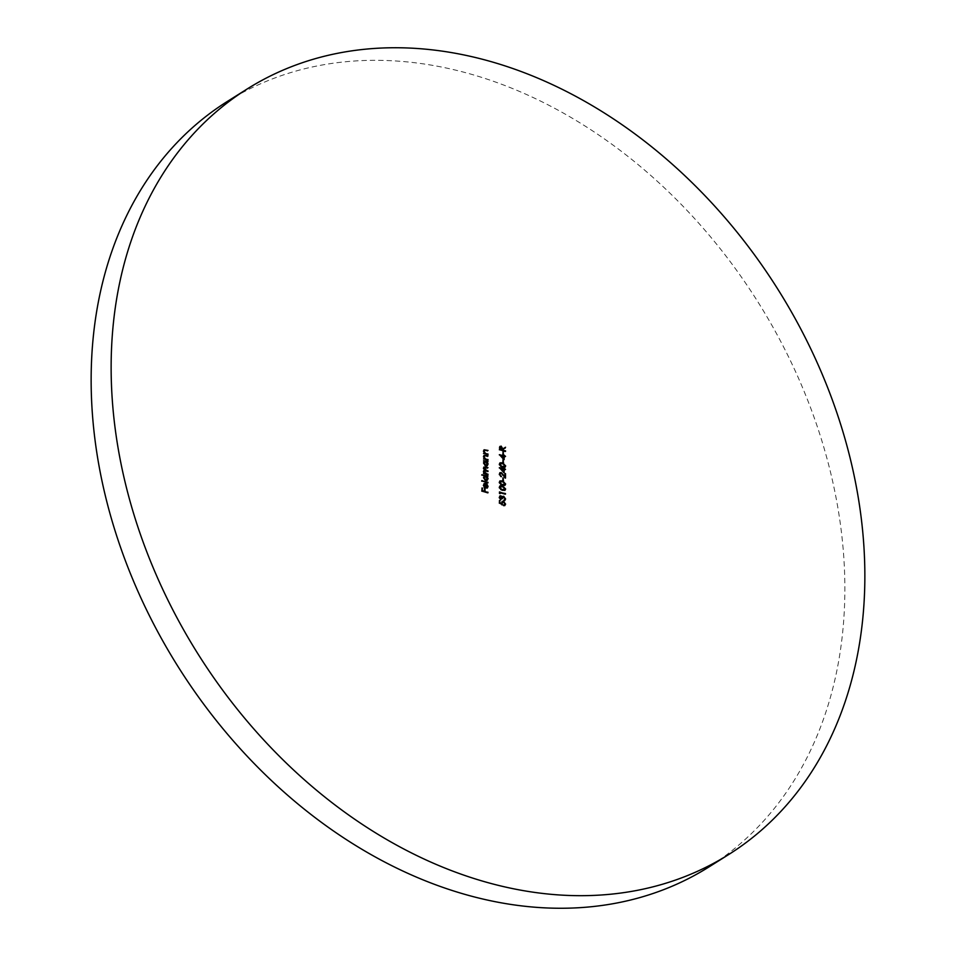 <?xml version="1.0" encoding="UTF-8"?>
<svg xmlns="http://www.w3.org/2000/svg" width="956" height="956" viewBox="0 0 956 956"><rect width="100%" height="100%" fill="white"/><g stroke="black" fill="none" stroke-linecap="round" stroke-linejoin="round"><path stroke-width="0.72" stroke-dasharray="4.78 3.58" d="M227.229 101.515A452.2 342.499 -122.2 0 1 628.462 156.82A452.2 342.499 -122.2 0 1 844.865 589.326A452.2 342.499 -122.2 0 1 708.778 867.056M487.464 493.141L481.979 491.157M481.477 491.468L481.979 487.978M483.939 491.563L484.441 488.659M505.055 451.746L499.57 449.762M499.068 450.073L499.653 447.002M499.151 447.312L500.669 446.428L499.151 447.312M501.35 446.763L502.139 447.934M505.055 448.28L502.294 449.906M501.673 450.216L500.358 446.978M502.438 454.614L502.94 451.782M503.657 459.967L499.402 454.769M498.901 454.96L499.857 455.223M503.047 456.12L503.549 455.056M505.043 457.255L503.657 456.872M503.047 458.653L503.047 456.705L500.442 455.976L503.119 458.593M502.426 462.632L502.928 459.812M486.986 465.847L485.313 466.193L483.067 463.062L483.64 460.84M483.139 461.151L483.64 460.254M487.512 462.369L486.867 462.095M486.759 462.154L487.584 464.341M486.652 465.273L487.046 464.162L484.501 461.748M483.605 463.194L485.313 465.608M487.512 460.445L483.64 458.916M483.15 459.227L483.652 458.33M483.939 458.868L483.569 456.49M483.079 456.813L483.903 455.498M487.524 456.849L484.967 455.761M484.477 456.072L483.628 457.052M483.617 456.968L484.764 459M487.524 454.925L483.652 453.395M483.15 453.706L483.652 452.809M483.939 453.347L483.581 450.981M483.079 451.292L483.915 449.989M487.536 451.34L484.979 450.24M484.477 450.551L483.617 451.543L484.776 453.491M501.661 503.394L501.96 504.911L499.474 503.095M498.972 503.418L499.474 500.418M501.159 503.92L501.541 502.796M501.052 503.119L501.972 501.601M503.011 501.613L505.115 504.469M504.708 505.616L503.92 505.676M503.418 505.987L503.92 505.091M504.995 503.955L503.92 505.342M504.493 504.266L503.477 501.876M487.488 475.072L483.617 473.543M483.115 473.853L483.617 472.957M483.879 473.483L483.772 472.336M483.27 472.658L483.545 471.296M484.106 470.388L483.043 471.607L484.106 470.388L483.557 468.034M483.055 468.344L483.82 467.173M487.5 468.56L485.134 467.89L483.628 468.571M483.593 468.464L484.429 470.185M487.5 471.822L485.278 471.2L483.605 471.846M483.593 471.75L484.214 473.268M486.963 480.486L485.278 480.82L483.031 477.689L483.963 476.016L481.848 474.977M481.358 475.287L481.848 474.391M487.488 476.996L486.843 476.721M486.735 476.793L487.56 478.968M486.628 479.912L487.022 478.801L484.477 476.387M483.569 477.833L485.29 480.235M487.476 483.186L481.836 481.167M481.346 481.477L481.848 480.581M486.676 487.656L487.512 486.353M487.01 486.676L486.592 484.345M486.09 484.656L486.843 483.891M486.341 484.214L487.548 486.747M487.058 488.158L485.791 488.205M485.29 488.516L484.334 487.249M483.832 487.56L483.521 485.158M483.019 485.469L484.238 483.569M483.557 485.588L484.859 487.751L484.417 484.19M499.438 497.741L500.394 499.343M500.358 499.952L499.331 497.263M498.829 497.586L500.382 496.116L501.649 497.192M505.115 499.355L503.191 496.558L501.613 497.216L502.509 496.415M504.684 500.633L503.848 500.717M503.346 501.04L503.848 500.131M503.358 500.454L505.007 498.853M504.505 499.175L503.74 496.845M501.362 498.638L500.884 496.379M499.606 493.965L499.486 493.105M498.996 493.416L499.498 491.898M504.971 494.467L499.606 492.961M504.72 490.44L502.486 490.309M501.996 490.619L499.343 487.249M498.853 487.56L499.785 486.09M503.896 487.058L504.995 488.492M504.254 489.89L503.501 487.44L500.227 486.652M499.51 488.122L500.669 489.52M504.732 485.421L502.498 485.29M501.996 485.6L499.355 482.23M498.853 482.541L499.785 481.071M503.908 482.039L504.995 483.473M504.266 484.871L503.513 482.422L500.227 481.633M499.522 483.103L500.669 484.501M502.39 480.689L502.892 477.869M499.486 474.523L500.86 476.423M500.86 477.008L499.367 474.009M498.877 474.319L500.657 472.85L504.493 476.781M504.398 476.841L504.899 473.495M505.007 477.45L505.497 478.096M505.007 478.406L503.035 474.881M502.533 475.192L501.195 473.136M503.633 473.005L499.379 467.807M498.877 468.01L499.833 468.273M503.023 469.157L503.525 468.093M505.019 470.304L503.633 469.922M503.023 471.69L503.023 469.743L500.43 469.026L503.107 471.643M504.768 467.365L502.533 467.233M502.031 467.544L499.39 464.174M498.889 464.485L499.821 463.015M503.932 463.983L505.031 465.417M504.29 466.815L503.537 464.365L500.263 463.576M499.558 465.046L500.705 466.444"/><path stroke-width="1.43" d="M728.771 854.485L708.778 867.056A452.2 342.499 -122.2 0 1 307.545 811.764A452.2 342.499 -122.2 0 1 91.143 379.245A452.2 342.499 -122.2 0 1 227.229 101.515L247.222 88.944A452.2 342.499 -122.2 0 1 648.455 144.237A452.2 342.499 -122.2 0 1 864.857 576.755A452.2 342.499 -122.2 0 1 728.771 854.485A452.2 342.499 -122.2 0 1 327.538 799.18A452.2 342.499 -122.2 0 1 111.135 366.674A452.2 342.499 -122.2 0 1 247.222 88.944M504.135 472.694L499.379 467.687L503.525 468.846L504.135 468.261L505.521 469.396L504.135 469.599L504.135 472.694M503.501 480.545L502.892 477.869L503.501 480.545M505.64 489.006L505.007 490.297L502.486 490.309L499.343 487.249L500.012 485.911L502.498 485.875L505.64 489.006L504.72 490.44M503.74 496.845L502.474 498.494L500.884 496.379L499.94 497.431L500.86 499.641L499.331 497.263L500.884 495.794L502.115 496.905L503.693 496.248L505.616 499.044L503.848 500.717L505.007 498.853L503.74 496.845L502.796 497.144M499.952 495.925L500.884 495.794L501.613 497.216M501.649 497.192L502.509 496.415M504.959 500.502L503.848 500.717M503.848 500.131L504.684 499.857M500.884 496.379L499.474 498.112M487.978 482.876L481.848 480.581L487.978 482.876M483.557 468.034L485.636 466.994L488.002 467.651L484.095 468.285L488.002 471.499L485.779 470.878L484.083 471.547L487.99 474.762L483.617 473.543L484.381 473.172L483.545 471.296L484.608 470.077L483.557 468.034L484.047 466.982M483.545 471.296L484.608 470.077L483.808 470.436M483.593 468.464L484.429 467.508L483.628 468.571M483.593 471.75L484.429 470.782L483.605 471.846M488.026 454.614L483.652 453.395L484.441 453.036L483.581 450.981L484.13 449.786L488.038 450.431L484.979 450.24L484.118 451.232L485.278 453.168L488.026 454.614M484.979 450.24L483.617 451.543M483.64 460.84L488.014 461.473L487.261 461.844L488.086 464.019L487.249 465.727L485.803 465.871L483.557 462.74L484.453 461.067L483.64 460.84M504.159 459.657L499.402 454.65L503.549 455.809L504.159 455.223L505.545 456.359L504.159 456.562L504.159 459.657M505.545 451.423L499.57 449.762L499.653 447.002L501.171 446.105L502.796 448.878L505.557 447.253L502.784 449.595L505.545 451.423M499.653 447.002L501.171 446.105L501.35 446.763M487.954 492.818L481.979 491.157L481.979 487.978L482.589 490.739L484.429 491.253L484.441 488.659L485.05 488.827L485.05 491.42L487.954 492.818M503.549 454.47L502.94 451.782L503.549 454.47M503.537 462.489L502.928 459.812L503.537 462.489M488.014 460.135L483.64 458.916L484.429 458.545L483.569 456.49L484.13 455.307L488.026 455.952L484.967 455.761L484.106 456.741L485.266 458.689L488.014 460.135M484.967 455.761L483.628 457.052M503.477 501.876L502.163 503.083L502.462 504.601L499.474 503.095L499.474 500.418L500.084 502.808L501.661 503.597L502.199 501.41L503.501 501.291L505.616 504.159L503.92 505.676L504.995 503.955L503.477 501.876L502.414 502.151M504.971 505.485L503.92 505.676M503.92 505.091L504.995 503.955M481.848 474.977L487.99 476.1L487.237 476.47L488.062 478.657L487.213 480.354L485.779 480.51L483.533 477.379L484.465 475.706L481.848 474.977M487.512 486.353L486.843 483.891L488.05 486.437L487.333 488.014L484.334 487.249L483.521 485.158L484.381 483.473L485.899 483.377L485.899 487.644L486.951 487.536L485.397 487.966L487.512 486.353M500.108 493.655L499.498 491.898L505.473 494.144L500.108 492.651L500.108 493.655M505.64 483.987L505.019 485.278L502.498 485.29L499.355 482.23L500.024 480.892L502.509 480.856L505.64 483.987L504.732 485.421M499.522 474.881L500.705 473.447L499.486 474.523L501.362 476.685L499.367 474.009L501.147 472.539L504.888 476.53L504.899 473.495L505.509 473.662L505.497 478.096L501.195 473.136L499.988 474.212L501.195 473.136M500 472.67L501.35 473.184M505.676 465.93L505.055 467.221L502.533 467.233L499.39 464.174L500.048 462.835L502.533 462.8L505.676 465.93L504.768 467.365M481.979 488.432L482.601 488.146M482.099 488.468L482.589 490.739M482.087 491.049L484.429 491.253M484.441 489.114L485.05 488.827M484.549 489.149L485.05 491.42M484.549 491.743L487.966 492.232M499.94 446.392L500.669 446.428M502.139 447.934L502.796 448.878M502.294 449.189L505.557 447.253M505.055 447.563L505.055 448.268M502.294 450.384L505.545 450.838M500.358 446.978L501.171 446.691L500.179 449.344L502.175 449.906L501.171 446.691M500.669 447.014L499.677 449.655L502.175 449.906M502.94 452.236L503.549 451.961M503.059 452.272L503.047 454.327M499.857 455.223L503.549 455.809M503.549 455.51L504.159 455.223M503.657 456.287L505.545 456.359M503.657 459.143L504.159 456.562M503.537 458.33L503.549 456.394L500.944 455.665L503.119 458.593M502.928 460.266L503.537 459.979M503.035 460.302L503.035 462.357M483.64 460.708L488.014 461.473M484.979 465.476L488.086 464.019M487.584 464.341L486.986 465.847M487.046 464.162L485.313 465.608L486.927 465.142L485.815 465.285L484.095 462.883L485.839 461.449L484.501 461.748M485.337 461.76L483.605 463.242M487.548 463.851L485.839 461.449M483.64 458.784L484.429 458.545M483.903 455.498L488.026 455.952M484.477 456.072L483.605 457.064L484.477 456.072M484.298 458.641L485.266 458.689M484.764 459L488.014 459.549M483.652 453.264L484.441 453.036M483.915 449.989L488.038 450.431M484.298 453.12L485.278 453.168M484.776 453.491L488.026 454.028M499.474 500.872L500.096 500.597M499.594 500.908L500.084 502.808M499.594 503.131L501.661 503.597M501.972 501.601L503.501 501.291M503.011 501.613L503.86 502.031M504.923 503.418L505.616 504.159M505.115 504.469L504.708 505.616M503.418 505.401L504.493 504.266L503.418 505.401M502.987 502.187L502.163 503.083M501.661 503.394L501.96 504.911M483.617 473.411L484.381 473.172M483.82 467.173L488.002 467.651M485.134 467.89L483.593 468.595M484.429 470.185L488.002 470.914M485.278 471.2L483.581 471.858M484.214 473.268L487.99 474.176M481.848 474.845L487.99 476.1M484.955 480.103L488.062 478.657M487.56 478.968L486.963 480.486M487.022 478.801L485.29 480.235L486.903 479.781L485.791 479.924L484.071 477.51L485.815 476.076L484.477 476.387M485.313 476.399L483.581 477.869M487.524 478.478L485.815 476.076M481.836 481.035L487.978 482.29M487.548 486.747L487.058 488.158M483.891 483.796L485.899 483.377M485.409 483.7L485.397 487.966L487.01 486.676M484.871 484.13L483.557 485.66M484.417 484.19L485.361 483.82L484.059 485.278L485.361 487.44L485.361 483.82M499.725 496.116L500.382 496.116M502.127 496.654L503.693 496.248M503.191 496.558L503.86 496.881M504.971 498.387L505.616 499.044M505.115 499.355L504.684 500.633M503.238 497.156L501.972 498.817M500.382 496.702L499.438 497.741L500.382 496.702M499.498 492.352L505.473 493.559M499.785 486.09L502.498 485.875M501.996 486.186L503.896 487.058M504.995 488.492L505.138 489.317M500.227 486.652L499.51 488.122M500.669 489.52L501.996 490.034L504.529 489.125M499.462 487.715L502.486 489.723L505.019 488.815L504.254 489.89M505.019 488.815L502.498 486.461L499.964 487.405L499.94 486.771M499.785 481.071L502.509 480.856M502.008 481.179L503.908 482.039M504.995 483.473L505.15 484.298M500.227 481.633L499.522 483.103M500.669 484.501L501.996 485.015L504.529 484.106M499.474 482.696L502.498 484.704L505.031 483.796L504.266 484.871M505.031 483.796L502.509 481.442L499.976 482.386L499.952 481.764M502.892 478.323L503.513 478.048M503.011 478.359L502.999 480.414M500.526 476.267L501.362 476.112M499.761 472.85L500.657 472.85M504.899 473.949L505.509 473.662M505.007 473.985L505.007 477.45M499.833 468.273L503.525 468.846M503.525 468.548L504.135 468.261M503.633 469.336L505.521 469.396M503.633 472.18L504.135 469.599M503.525 471.38L503.525 469.432L500.92 468.703L503.107 471.643M499.821 463.015L502.533 462.8M502.043 463.11L503.932 463.983M505.031 465.417L505.174 466.241M500.263 463.576L499.558 465.046M500.705 466.444L502.031 466.958L504.565 466.05M499.498 464.64L502.533 466.648L505.067 465.739L504.29 466.815M505.067 465.739L502.533 463.385L500 464.329L499.988 463.708"/></g></svg>

